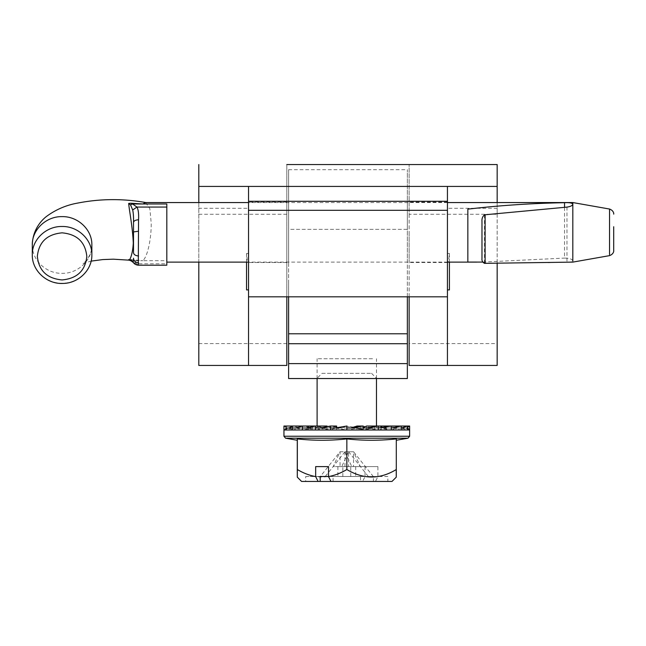 <?xml version="1.0" encoding="UTF-8"?>
<svg xmlns="http://www.w3.org/2000/svg" width="646" height="646" viewBox="0 0 646 646"><rect width="100%" height="100%" fill="white"/><g stroke="black" fill="none" stroke-linecap="round" stroke-linejoin="round"><path stroke-width="0.48" stroke-dasharray="3.23 2.42" d="M248.532 232.334L248.532 289.901L248.532 232.334M286.824 232.334L286.824 262.518L286.824 232.334M409.144 232.334L409.144 262.518L409.144 232.334M447.436 262.333L447.436 202.158L447.436 262.333C448.211 263.172 448.873 260.217 449.422 253.482L449.422 262.115M497.162 164.552L497.162 214.278L409.144 214.278L409.144 164.552L409.144 296.821L286.824 296.821L286.824 164.552L286.824 365.442L248.532 365.442L248.532 208.311L198.806 208.311L198.806 202.561M198.806 186.428L248.532 186.428L248.532 208.311M198.806 208.311L198.806 262.115M198.806 365.442L198.806 164.552M248.532 186.428L497.162 186.428M497.162 202.561L497.162 208.311L447.436 208.311L447.436 186.428M447.436 208.311L447.436 365.442L409.144 365.442L409.144 343.567L497.162 343.567L497.162 365.442M497.162 208.311L497.162 263.423M497.162 214.278L497.162 343.567M409.144 214.278L409.144 343.567M409.144 296.821L447.436 296.821M286.824 296.821L248.532 296.821M447.436 201.286L248.532 201.286M449.422 289.901L447.436 289.901M449.422 253.482L447.436 253.482M248.532 253.482L246.538 253.482C247.095 260.217 247.757 263.172 248.532 262.333M246.538 253.482L246.538 262.115M322.047 373.34L371.531 373.34L322.047 373.34L316.855 378.532L376.723 378.532L316.855 378.532M371.531 373.34L376.723 378.532M288.609 281.817L288.609 333.271L288.609 281.817M407.36 296.821L407.36 229.354L288.609 229.354L288.609 169.68L288.609 378.532L407.36 378.532L407.36 169.68L407.36 229.354L288.609 229.354L288.609 296.821M288.609 232.334L288.609 262.518L288.609 232.334M407.36 262.518L407.36 202.158L407.36 262.518M370.675 428.015L366.54 429.994L366.54 426.029L370.675 428.015L386.865 428.015L378.152 426.029L366.54 426.029M378.152 426.029L378.152 429.994L366.54 429.994M386.865 428.015L378.152 429.994M391.177 426.029L374.745 426.029L374.745 429.994L391.177 429.994L391.177 426.029L397.355 428.015L391.177 429.994M397.355 428.015L378.031 428.015L374.745 426.029M401.174 426.029L381.051 426.029L381.051 429.994L401.174 429.994L401.174 426.029L404.396 428.015L401.174 429.994M404.396 428.015L383.256 428.015L381.051 426.029M407.505 426.029L386.373 426.029L386.373 429.994L409.629 429.994L406.487 428.015L407.505 427.369M406.487 428.015L386.066 428.015L386.373 426.029M401.247 426.029L385.032 426.029L385.032 429.994L407.505 429.994L401.4 428.015L407.65 428.015L407.465 429.994A1.978 1.914 90 0 0 405.559 428.015L342.743 428.015L330.461 426.029L330.461 429.994C334.127 428.112 338.229 427.45 342.743 428.015L341.363 428.015L336.501 426.029L330.461 426.029M391.274 426.029L381.092 426.029L381.092 429.994L401.247 429.994L392.59 428.015L401.247 428.015L383.458 428.015L385.032 426.029L386.001 428.015L385.016 428.015L405.559 428.015M392.59 428.015L378.354 428.015L381.092 426.029M378.265 426.029L374.809 426.029L374.809 429.994L391.274 429.994L380.655 428.015L371.095 428.015L374.809 426.029M363.117 427.595L362.18 428.015L366.411 428.015L378.265 429.994L366.621 429.994L366.621 426.029M346.862 429.994L346.829 426.029L341.887 428.015L334.983 428.015L346.862 429.994M336.582 426.029L331.882 428.015L319.931 428.015L330.59 429.994L336.582 429.994L336.582 427.741M327.038 426.029L322.903 428.015L306.713 428.015L315.426 429.994L327.038 429.994L327.038 426.691M296.223 428.015L302.401 429.994L318.833 429.994L318.833 426.029L315.547 428.015L302.401 428.015M315.426 426.029L318.833 426.029M289.182 428.015L292.404 429.994L312.527 429.994L312.527 426.029L310.322 428.015L292.404 428.015M302.401 426.029L312.527 426.029M286.105 426.029L307.205 426.029L307.205 429.994L283.949 429.994L312.486 429.994L312.486 426.029L292.331 426.029L292.331 429.994L409.629 429.994M283.949 426.029L287.082 428.015L307.512 428.015L307.205 426.029M287.082 428.015L283.949 429.994L285.928 428.015L330.97 428.015A1.978 0.517 -90 0 0 330.461 429.994M286.073 426.029L308.546 426.029L308.546 429.994L286.073 429.994L286.073 426.029L292.178 428.015L310.12 428.015L308.546 426.029L307.577 428.015L286.065 428.015M292.178 428.015L286.073 429.994M292.331 429.994L300.988 428.015L292.331 426.029M300.988 428.015L315.224 428.015L312.486 426.029M302.304 426.029L318.769 426.029L318.769 429.994L302.304 429.994L302.304 426.029L312.922 428.015L302.304 429.994M312.922 428.015L322.483 428.015L318.769 426.029M315.313 426.029L326.957 426.029L326.957 429.994L315.313 429.994L315.313 426.029L327.167 428.015L315.313 429.994M327.167 428.015L331.398 428.015L326.957 426.029M346.716 426.029L346.749 429.994L346.749 426.029M358.595 428.015L346.765 426.037L351.69 428.015L358.595 428.015L346.716 429.994M361.695 428.015L356.988 429.994L356.988 426.029L361.695 428.015L373.646 428.015L362.987 426.029L356.988 426.029M362.987 426.029L362.987 429.994L356.988 429.994M373.646 428.015L362.987 429.994M297.281 440.257L297.281 438.917C297.297 440.693 297.322 440.693 297.338 438.917M363.117 429.994A1.978 0.517 90 0 0 362.608 428.015L334.983 428.015M372.516 358.74L317.105 358.74L372.516 358.74M301.593 481.448L362.608 481.448L365.047 476.611C358.659 475.375 352.546 473.009 346.724 469.513L346.724 438.917C330.243 440.693 313.762 440.693 297.281 438.917M297.281 469.513C313.617 479.493 330.098 479.493 346.724 469.513M333.061 481.448L333.061 476.498L387.858 476.498L387.858 481.448L330.97 481.448L360.516 481.448L360.516 476.498L305.72 476.498L305.72 481.448L320.198 481.448L305.72 481.448M341.791 466.606L348.606 466.606L348.606 451.764L341.791 466.606L333.215 466.606L340.03 451.764L340.03 466.606L333.215 466.606M340.03 451.764L344.972 451.764L351.787 466.606L344.972 466.606L344.972 451.764L353.548 451.764L340.03 451.764L320.311 476.498L360.516 476.498M348.606 466.606L340.03 466.606M337.89 466.606L337.89 476.498L320.311 476.498M342.824 476.498L342.824 466.606L377.91 466.606L377.91 476.611L375.471 481.448L373.38 481.448L373.38 476.498L350.754 476.498L350.754 466.606M350.754 476.498L333.061 476.498M375.471 481.448L391.985 481.448M373.38 481.448L387.858 481.448M373.38 476.498L387.858 476.498M348.606 451.764L368.333 476.498M377.91 466.606L353.548 466.606L353.548 451.764L373.267 476.498M353.548 466.606L360.363 466.606L353.548 451.764M351.787 466.606L360.363 466.606M344.972 451.764L325.245 476.498M320.198 476.498L305.72 476.498M328.531 476.498L337.89 476.498M344.972 466.606L342.824 466.606M365.047 466.606L365.047 476.611M360.516 481.448L362.608 481.448M386.001 428.015L407.513 428.015L407.465 426.029L407.465 429.994M407.465 426.029L385.016 426.029L385.016 428.015M292.404 426.029L308.562 426.029L308.562 428.015L307.577 428.015M352.215 428.015L353.12 427.644M357.077 428.015L357.077 426.029M306.713 428.015L315.426 428.015M319.931 428.015L330.59 428.015M288.019 428.015L308.562 428.015M330.97 428.015L336.501 428.015L336.501 426.029M362.608 428.015L363.117 428.015M366.411 428.015L378.265 428.015M380.655 428.015L391.274 428.015M336.501 428.015L341.363 428.015M377.91 476.611C384.338 475.367 390.442 473.001 396.24 469.513L396.24 438.917C396.256 440.693 396.281 440.693 396.297 438.917C396.281 440.693 396.256 440.693 396.24 438.917C379.751 440.693 363.254 440.693 346.724 438.917M396.24 469.513C396.256 479.493 396.281 479.493 396.297 469.513M355.688 466.606L355.688 476.498M145.608 202.561L149.856 208.698L151.221 223.241C151.374 238.584 147.554 256.914 142.806 260.693L166.813 260.693L166.813 262.115L166.813 203.983M130.46 259.53L142.806 260.693L132.591 260.693L128.691 259.571L130.46 259.53L132.591 260.693L138.284 265.191M129.111 260.168L128.691 259.571M566.978 207.108L566.978 262.187C570.45 262.187 572.396 261.783 572.808 260.976L572.816 202.561M91.853 254.669L91.853 254.847C92.265 269.996 77.988 283.586 62.081 283.198C46.165 283.586 31.896 269.996 32.3 254.847M613.7 237.938L613.7 226.738M481.981 250.882L481.981 242.856M481.981 229.273L481.981 221.392M566.978 262.187L548.099 262.696M572.808 260.976L572.8 262.115M133.504 222.442L133.504 231.93M131.033 260.831L130.524 260.475M133.472 262.639L136.936 263.77L166.813 263.77L166.813 265.199M166.813 263.77L166.813 260.693M572.816 260.871C572.203 259.111 569.441 258.182 564.531 258.093L564.531 207.301M482.828 262.09L564.531 258.093M467.849 262.066L467.849 209.143M286.824 343.567L198.806 343.567M286.824 214.278L198.806 214.278M285.589 438.198L407.989 438.198M409.629 436.244L283.949 436.244M32.3 244.979C31.888 260.128 46.165 273.718 62.081 273.331C77.988 273.718 92.265 260.128 91.853 244.979C92.531 255.428 83.172 264.23 82.833 263.511L91.126 261.121M609.533 255.582L609.533 210.144M484.476 214.827L484.476 263.35M286.824 202.158L248.532 202.158M447.436 202.158L409.144 202.158M447.702 262.518L409.144 262.518M286.824 262.518L248.266 262.518M288.609 169.68L407.36 169.68M317.105 428.015L317.105 426.029M317.105 378.532L317.105 358.74M376.473 428.015L376.473 426.029M376.473 378.532L376.473 358.74M447.436 202.561L248.532 202.561M481.981 251.141L481.981 244.503M447.436 262.115L248.532 262.115M572.824 204.168L572.824 260.871"/><path stroke-width="0.97" d="M286.824 164.552L497.162 164.552L286.824 164.552M447.436 210.297L248.532 210.297L248.532 201.286L447.436 201.286L447.436 296.821L248.532 296.821L248.532 210.297M198.806 202.561L198.806 186.428L497.162 186.428L497.162 164.552M198.806 262.115L198.806 365.442L248.532 365.442L248.532 296.821M198.806 164.552L198.806 186.428M497.162 186.428L497.162 202.561M497.162 263.423L497.162 365.442L447.436 365.442L447.436 296.821M409.144 296.821L409.144 365.442L447.436 365.442M248.532 365.442L286.824 365.442L286.824 296.821M246.538 289.901L248.532 289.901L246.538 289.901L246.538 262.115M248.532 186.428L248.532 201.286M447.436 201.286L447.436 186.428M447.436 262.333L448.098 262.115M449.422 262.115L449.422 289.901L447.436 289.901M247.87 262.115L248.532 262.333M407.36 363.617L288.609 363.617L288.609 378.532L407.36 378.532L407.36 343.72L288.609 343.72L288.609 296.821M288.609 363.617L288.609 343.72L407.36 343.72L407.36 296.821M407.505 427.369L409.629 426.029L366.621 426.029L363.117 427.595M409.629 426.029L409.629 429.978L363.117 429.994C359.442 428.112 355.348 427.45 350.835 428.015L357.077 426.029L363.117 426.029L363.117 429.994L286.105 429.994L286.105 426.029L292.404 426.029L292.404 429.994M401.4 428.015L407.505 426.029L407.505 429.994M391.274 428.015L401.247 426.029L401.247 429.994M378.265 428.015L391.274 426.029L391.274 429.994M363.117 428.015L366.411 428.015L378.265 426.029L378.265 429.994M346.862 426.029L346.862 429.994M330.59 428.015L334.983 428.015L346.829 426.029M315.426 428.015L319.931 428.015L330.59 426.029L336.582 426.029L336.582 427.741M330.59 426.029L330.59 429.994M302.401 428.015L306.713 428.015L315.426 426.029L327.038 426.029L327.038 426.691M292.404 428.015L296.223 428.015L302.401 426.029L315.426 426.029L315.426 429.994M286.105 429.994L283.949 429.994L283.949 426.029L286.105 426.029L286.105 429.994A1.978 1.914 90 0 1 288.019 428.015L289.182 428.015L292.404 426.029L302.401 426.029L302.401 429.994M297.281 438.917C297.297 440.693 297.322 440.693 297.338 438.917C313.867 440.693 330.372 440.693 346.854 438.917C363.335 440.693 379.816 440.693 396.297 438.917L396.297 469.513C379.961 479.493 363.48 479.493 346.854 469.513C341.064 473.001 334.951 475.367 328.531 476.611L330.97 481.448L391.985 481.448L396.264 477.168M346.862 428.015L350.835 428.015L346.862 428.015M315.668 466.606L328.531 466.606L315.668 466.606L315.668 476.611C309.272 475.375 303.16 473.009 297.338 469.513C297.322 479.493 297.297 479.493 297.281 469.513L297.281 440.257M297.338 438.917L297.338 469.513C297.322 479.493 297.297 479.493 297.281 469.513M328.531 466.606L328.531 476.611M328.531 476.498L320.198 476.498L320.198 481.448L330.97 481.448M315.668 476.611L318.107 481.448L320.198 481.448M318.107 481.448L301.593 481.448L297.313 477.168M346.854 469.513L346.854 438.917M353.12 427.644L363.117 426.029M396.24 469.513C396.256 479.493 396.281 479.493 396.297 469.513M133.472 262.639L133.399 262.575C134.36 264.044 135.983 264.917 138.292 265.191L138.551 219.785C138.858 213.689 138.317 209.449 136.936 207.067L132.591 203.983L130.734 203.224L128.691 203.417C129.135 209.95 132.64 226.843 133.278 243.041C132.68 255.315 129.216 261.848 128.691 259.571M609.533 254.524L609.533 209.038L572.816 202.561L572.816 204.184C572.534 205.581 570.588 206.55 566.978 207.108L484.476 214.827C482.578 216.458 481.746 218.639 481.981 221.392L481.981 250.882M138.284 265.199L166.813 265.199L166.813 203.983L142.806 203.983L145.608 202.561L248.532 202.561M564.531 207.301L564.531 202.699C531.585 203.304 499.358 205.452 467.841 209.143L467.841 262.066L482.828 262.09M564.531 202.699C569.457 202.464 572.219 202.957 572.816 204.184L572.808 260.976M32.3 254.847C31.872 270.456 46.746 284.288 62.912 283.433C78.489 283.384 92.233 269.875 91.853 254.847C92.265 239.698 77.988 226.108 62.081 226.496C46.165 226.1 31.888 239.698 32.3 254.847L32.3 244.979C31.888 229.831 46.165 216.24 62.081 216.628C77.988 216.24 92.265 229.831 91.853 244.979L91.853 254.669M37.347 256.389C38.808 270.69 47.053 278.539 62.073 279.936C77.092 278.539 85.337 270.69 86.806 256.389C85.337 242.089 77.1 234.24 62.081 232.843C47.061 234.232 38.817 242.08 37.347 256.389M613.7 226.738L613.7 250.672C613.692 249.76 614.58 253.733 609.533 255.638L609.533 255.582M609.533 255.638L572.816 262.115L484.476 263.35C482.578 262.268 481.738 260.693 481.981 258.626L481.981 251.141M481.981 242.856L481.981 229.273M485.122 263.431L485.122 214.674M138.551 231.22L133.504 231.93L133.504 222.442C133.811 220.835 135.49 219.955 138.551 219.785M128.691 203.417L130.524 204.871L132.696 209.99C133.391 213.148 133.657 217.298 133.504 222.442L133.504 252.505C133.657 254.524 135.337 255.679 138.551 255.986M138.551 262.882C135.499 262.591 133.819 261.041 133.504 258.23C133.657 260.806 133.391 261.953 132.696 261.662L130.524 260.475M91.126 261.121L102.762 259.579L113.284 259.183L129.111 260.168L131.033 260.831M130.734 203.224L142.806 203.983L132.591 203.983L130.524 204.871M166.813 207.067L136.936 207.067L132.696 209.99M131.13 260.887L133.399 262.575L132.696 261.662M288.609 333.78L407.36 333.78M285.589 438.198L283.949 436.244L409.629 436.244L407.989 438.198L285.589 438.198L297.313 440.265M283.949 436.244L283.949 429.978M409.629 436.244L409.629 429.994L407.65 428.015M317.105 426.029L317.105 378.532M376.473 426.029L376.473 378.532M396.297 440.257L407.989 438.198M572.816 202.561L447.436 202.561M609.533 209.029C614.58 210.943 613.692 214.916 613.7 214.004M32.3 244.979C32.575 230.792 40.391 221.11 46.544 216.402C55.919 209.506 66.385 205.048 77.924 203.038C100.445 198.645 123.152 198.508 146.044 202.602M476.885 262.115L447.436 262.115M248.532 262.115L166.813 262.115"/></g></svg>

